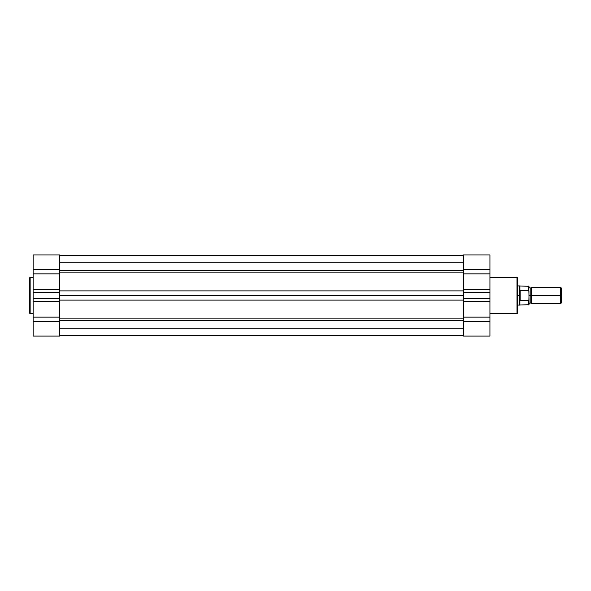 <?xml version="1.0" encoding="UTF-8"?>
<svg xmlns="http://www.w3.org/2000/svg" width="591" height="591" viewBox="0 0 591 591"><rect width="100%" height="100%" fill="white"/><g stroke="black" fill="none" stroke-linecap="round" stroke-linejoin="round"><path stroke-width="0.89" d="M29.55 278.213L29.55 312.868A0.598 0.598 0 0 0 30.148 313.474L30.148 277.526A0.598 0.598 0 0 0 29.55 278.132L29.55 312.868A0.598 0.598 0 0 0 30.148 313.474L33.155 313.474L33.155 336.072L59.602 336.072L33.155 336.072L33.155 317.145L59.602 317.145L59.602 255.09M29.55 278.132A0.598 0.598 0 0 1 30.148 277.526L30.148 313.474L33.155 313.474L33.155 301.528L33.155 317.145L59.602 317.145L59.602 321.548L59.602 301.528L33.155 301.528L33.155 298.529L33.155 301.528L59.602 301.528L59.602 298.529L33.155 298.529L33.155 292.471L33.155 298.529L59.602 298.529L59.602 273.855L33.155 273.855L33.155 277.511L30.148 277.526L33.155 277.526L33.155 292.471L59.602 292.471L33.155 292.471L33.155 289.472L59.602 289.472L33.155 289.472L33.155 269.452L33.155 273.855L59.602 273.855L59.602 254.928L33.155 254.928L33.155 269.452L59.602 269.452L33.155 269.452L33.155 255.09M59.602 336.072L59.602 321.548L33.155 321.548L59.602 321.548L59.602 336.072M59.602 255.378L463.484 255.378L59.602 255.378M463.484 328.168L59.602 328.168L463.484 328.168M59.602 320.448L463.484 320.448L59.602 320.448M59.602 318.889L463.484 318.889L59.602 318.889M463.484 300.117L59.602 300.117L463.484 300.117M59.602 295.5L463.484 295.5L59.602 295.5M59.602 290.883L463.484 290.883L59.602 290.883M463.484 272.111L59.602 272.111L463.484 272.111M59.602 270.552L463.484 270.552L59.602 270.552M59.602 262.832L463.484 262.832L59.602 262.832M517.576 312.787L517.576 278.132A0.598 0.598 0 0 0 516.977 277.526L516.977 313.474A0.598 0.598 0 0 0 517.576 312.868L517.576 278.132A0.598 0.598 0 0 0 516.977 277.526L489.932 277.526L489.932 254.928L463.484 254.928L489.932 254.928L489.932 273.855L463.484 273.855L463.484 335.91M517.576 312.868A0.598 0.598 0 0 1 516.977 313.474L516.977 277.526L489.932 277.526L489.932 289.472L489.932 273.855L463.484 273.855L463.484 269.452L463.484 289.472L489.932 289.472L489.932 292.471L489.932 289.472L463.484 289.472L463.484 292.471L489.932 292.471L489.932 298.529L489.932 292.471L463.484 292.471L463.484 317.145L489.932 317.145L489.932 313.489L516.977 313.474L489.932 313.474L489.932 298.529L463.484 298.529L489.932 298.529L489.932 301.528L463.484 301.528L489.932 301.528L489.932 321.548L489.932 317.145L463.484 317.145L463.484 336.072L489.932 336.072L489.932 321.548L463.484 321.548L489.932 321.548L489.932 335.91M463.484 254.928L463.484 269.452L489.932 269.452L463.484 269.452L463.484 254.928M561.45 288.164L560.667 287.389L531.398 287.389L531.398 295.5L531.398 287.389L531.398 295.5L530.193 295.5L530.193 288.29L530.193 302.71L530.193 295.5L531.398 295.5L531.398 303.611L531.398 295.5L560.667 295.5L560.667 287.389L560.667 295.5L561.45 295.5L561.45 288.164L561.45 295.5L560.667 295.5L560.667 303.611L560.667 295.5L531.398 295.5L531.398 303.611L530.193 302.71L528.997 303.611M528.879 300.258L528.997 295.5L530.193 295.5L530.193 302.71L530.193 295.5L528.997 295.5L528.694 286.037L528.694 290.624L520.161 290.624L528.849 290.713M519.378 295.5L519.378 285.881L519.378 295.5L517.576 295.5L519.378 295.5L520.161 290.624L520.161 300.376L519.378 295.5L519.378 305.119L519.378 295.5L519.903 304.963L519.903 299.992L520.161 300.376L528.694 300.376L520.161 300.376L520.161 290.624L519.977 300.324L519.903 286.037L519.378 295.5M528.694 300.376L528.694 304.963L528.849 300.287M517.576 305.119L528.997 304.668L528.938 290.875M528.997 298.603L528.997 300.006M530.193 295.5L530.193 288.29L530.193 295.5M561.45 302.836L561.45 295.5L561.45 302.836L560.667 303.611L531.398 303.611M528.997 304.668L528.938 300.125M59.602 335.622L463.484 335.622M531.398 287.389L530.193 288.29L528.997 287.389M528.997 286.332L517.576 285.881"/></g></svg>
